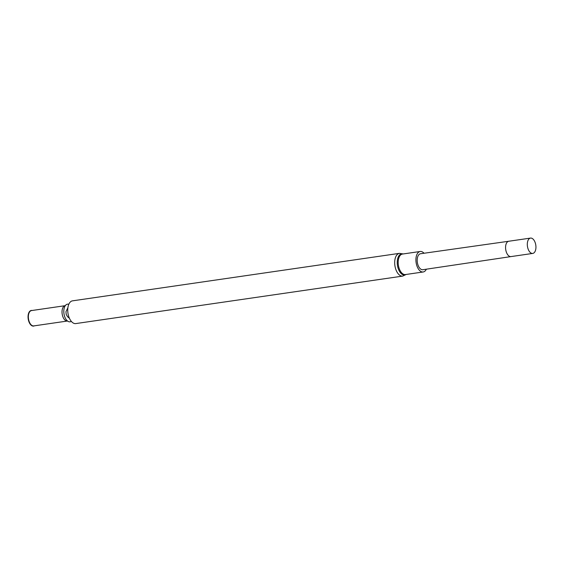 <?xml version="1.0" encoding="UTF-8"?>
<svg xmlns="http://www.w3.org/2000/svg" width="564" height="564" viewBox="0 0 564 564"><rect width="100%" height="100%" fill="white"/><g stroke="black" fill="none" stroke-linecap="round" stroke-linejoin="round"><path stroke-width="0.85" d="M399.446 253.349L72.488 300.845A11.492 6.253 81.7 0 0 67.955 313.112A11.492 6.253 81.7 0 0 75.795 323.581L402.745 276.092A11.492 6.253 -98.3 0 1 395.794 269.31A11.492 6.253 -98.3 0 1 399.446 253.349L403.239 253.941M68.808 304.292A8.918 4.85 81.7 0 0 64.818 306.449A8.918 4.85 81.7 0 0 66.848 320.394A8.918 4.85 81.7 0 0 71.275 321.325M65.227 305.674L31.556 310.567A7.755 4.216 81.7 0 0 28.496 318.843A7.755 4.216 81.7 0 0 33.784 325.907L67.454 321.022A7.755 4.216 81.7 0 1 62.167 313.951A7.755 4.216 81.7 0 1 65.227 305.674L65.417 305.618M32.162 310.475A7.903 4.3 81.7 0 0 28.2 318.886A7.903 4.3 81.7 0 0 34.39 325.823M426.356 269.19A10.356 5.633 -98.3 0 1 423.176 271.982A10.356 5.633 -98.3 0 1 416.909 265.87A10.356 5.633 -98.3 0 1 420.201 251.481A10.356 5.633 -98.3 0 1 424.036 253.25M417.966 264.953A8.072 4.392 -98.3 0 1 420.54 253.744L508.784 241.244A7.748 4.216 -98.3 0 0 508.777 241.244A7.748 4.216 -98.3 0 0 506.317 252.009A7.748 4.216 -98.3 0 0 511.012 256.585A7.748 4.216 -98.3 0 1 511.012 256.585L422.859 269.712A8.072 4.392 -98.3 0 1 417.966 264.953M528.052 248.858A7.748 4.216 -98.3 0 1 530.512 238.093A7.748 4.216 -98.3 0 1 535.8 245.157A7.748 4.216 -98.3 0 1 532.74 253.426A7.748 4.216 -98.3 0 1 528.052 248.858M406.038 274.471A10.667 5.802 -98.3 0 1 398.262 268.675A10.667 5.802 -98.3 0 1 397.902 257.931A10.667 5.802 -98.3 0 1 403.063 253.969M423.176 271.982L405.445 274.555A10.356 5.633 -98.3 0 1 399.178 268.443A10.356 5.633 -98.3 0 1 402.47 254.054L420.201 251.481M69.442 318.315L67.553 316.728L66.207 314.444L65.953 311.73L67.899 307.704M406.221 274.442L402.745 276.092M530.512 238.093L508.777 241.244M532.74 253.426L511.012 256.585"/></g></svg>
